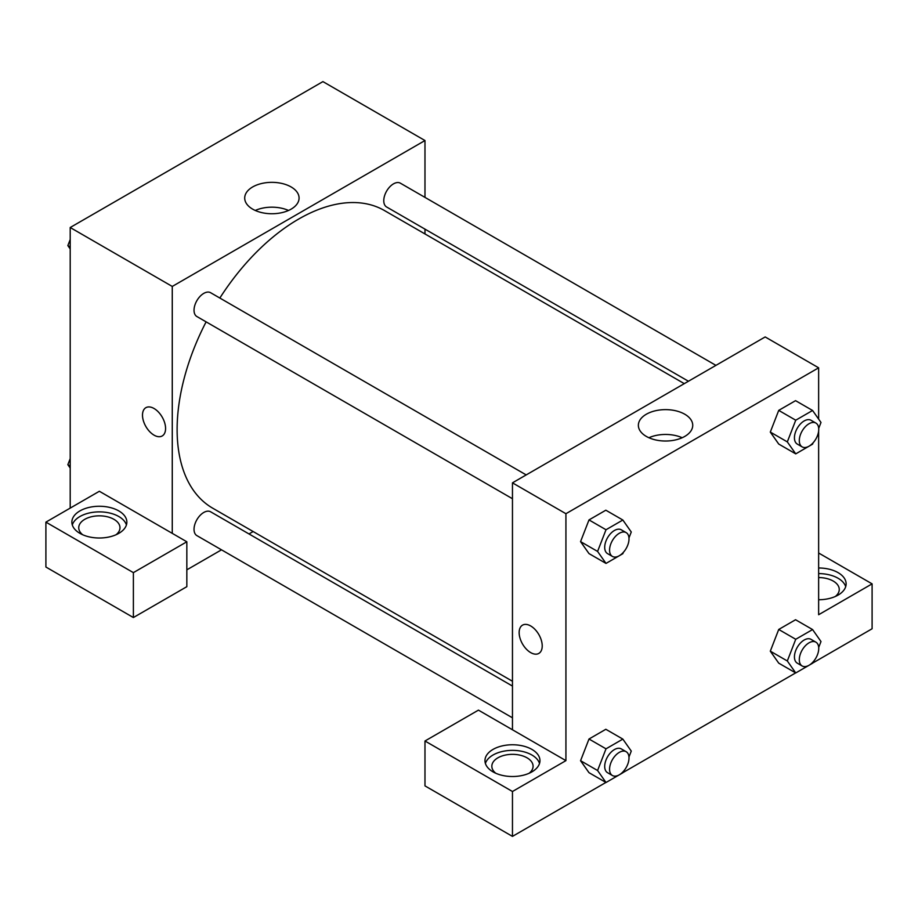 <?xml version="1.0" encoding="UTF-8"?>
<svg xmlns="http://www.w3.org/2000/svg" width="918" height="918" viewBox="0 0 918 918"><rect width="100%" height="100%" fill="white"/><g stroke="black" fill="none" stroke-linecap="round" stroke-linejoin="round"><path stroke-width="1.38" d="M70.204 508.102L70.204 227.515L322.918 81.61L424.977 140.534L424.977 197.381M424.977 229.133L424.977 233.941M291.109 186.951A27.184 15.698 180 0 1 299.073 198.047A27.184 15.698 180 0 1 271.889 213.745A27.184 15.698 180 0 1 244.704 198.047A27.184 15.698 180 0 1 261.481 183.543A27.184 15.698 180 0 1 291.109 186.951M172.263 533.358L99.362 491.268L45.9 522.135L133.385 572.637L186.836 541.781L172.263 533.358L172.263 286.439L70.204 227.515M172.263 286.439L424.977 140.534M288.527 210.463A27.184 15.698 0 0 0 255.25 210.463M145.882 407.684A16.329 9.421 -120 0 0 143.38 420.765A16.329 9.421 -120 0 0 154.04 435.143A16.329 9.421 60 0 1 143.369 420.765A16.329 9.421 60 0 1 145.87 407.684A16.329 9.421 60 0 1 162.199 417.116A16.329 9.421 60 0 1 162.199 435.958A16.329 9.421 60 0 1 154.04 435.155A16.329 9.421 -120 0 0 162.199 435.958M79.923 510.913A27.494 15.87 180 0 1 109.885 507.47A27.494 15.87 180 0 1 126.856 522.135A27.494 15.87 180 0 1 99.362 538.005A27.494 15.87 180 0 1 71.868 522.135A27.494 15.87 180 0 1 79.923 510.913M126.42 524.935A27.494 15.87 0 0 0 107.59 512.6A27.494 15.87 0 0 0 79.923 516.524A27.494 15.87 0 0 0 72.304 524.935M82.7 534.758A20.621 11.9 180 0 1 78.741 527.747A20.621 11.9 180 0 1 91.467 516.742A20.621 11.9 180 0 1 113.935 519.324A20.621 11.9 180 0 1 119.983 527.747A20.621 11.9 180 0 1 116.024 534.758M45.9 522.135L45.9 567.026L133.385 617.539L186.836 586.671L186.836 541.781M133.385 572.637L133.385 617.539M253.15 531.545L248.996 533.955M221.502 549.825L186.836 569.837M512.462 686.067L210.624 511.796A13.747 7.941 120 0 0 200.032 515.48A13.747 7.941 120 0 0 194.031 529.319A13.747 7.941 120 0 0 196.877 535.607L512.462 717.807M715.937 365.375L400.363 183.175A13.747 7.941 120 0 0 389.771 186.859A13.747 7.941 120 0 0 383.77 200.686A13.747 7.941 120 0 0 386.616 206.986L688.443 381.245M526.209 474.916L210.624 292.716A13.747 7.941 120 0 0 200.032 296.399A13.747 7.941 120 0 0 194.031 310.227A13.747 7.941 120 0 0 196.877 316.526L512.462 498.726M206.114 321.851A171.827 99.201 120 0 0 177.117 429.544A171.827 99.201 120 0 0 212.712 508.193L512.462 681.259M684.289 383.644L384.527 210.589A171.827 99.201 120 0 0 219.85 298.04M512.462 729.776L478.439 710.13L424.977 740.998L512.462 791.5L565.924 760.632L512.462 729.776L512.462 482.845L765.176 336.94L818.638 367.808L818.638 419.101M424.977 740.998L424.977 785.888L512.462 836.39L605.903 782.446M622.897 772.635L795.642 672.905M812.637 663.094L872.1 628.761L872.1 583.859L818.638 614.727L818.638 431.012M818.638 577.571A20.621 11.9 180 0 1 833.223 581.06A20.621 11.9 180 0 1 839.259 589.471A20.621 11.9 180 0 1 835.3 596.493M845.696 586.671A27.494 15.87 0 0 0 818.638 573.601M818.638 567.99A27.494 15.87 180 0 1 846.132 583.859A27.494 15.87 180 0 1 818.638 599.741M495.8 773.266A20.621 11.9 180 0 1 491.841 766.243A20.621 11.9 180 0 1 512.462 754.344A20.621 11.9 180 0 1 533.083 766.243A20.621 11.9 180 0 1 529.124 773.266M539.52 763.443A27.494 15.87 0 0 0 520.69 751.096A27.494 15.87 0 0 0 493.023 755.021A27.494 15.87 0 0 0 485.404 763.443M493.023 749.409A27.494 15.87 180 0 1 522.985 745.967A27.494 15.87 180 0 1 539.956 760.632A27.494 15.87 180 0 1 512.462 776.513A27.494 15.87 180 0 1 484.968 760.632A27.494 15.87 180 0 1 493.023 749.409M512.462 791.5L512.462 836.39M818.638 553.003L872.1 583.859M813.096 661.901L812.579 663.232L795.734 672.951L787.323 660.983L795.734 639.284L778.728 629.461L795.562 619.742L778.728 629.461L770.317 651.16L778.728 663.14L770.294 651.183M813.096 442.82L812.579 444.151L795.734 453.871L778.728 444.048L770.294 432.103L778.728 410.38L795.562 400.661L778.728 410.38L795.734 420.203L812.579 410.484L820.99 422.452L818.695 428.373M623.356 552.361L622.84 553.692L606.006 563.411L589 553.588L580.555 541.643L589 519.921L605.834 510.201L589 519.921L606.006 529.743L622.84 520.024L631.263 531.992L628.968 537.914M623.356 771.441L622.84 772.784L606.006 782.503L597.584 770.523L606.006 748.824L589 739.013L605.834 729.282L589 739.013L580.578 760.701L589 772.681L580.555 760.724M565.924 760.632L565.924 513.713L818.638 367.808M684.771 414.225A27.184 15.698 180 0 1 692.734 425.332A27.184 15.698 180 0 1 665.55 441.019A27.184 15.698 180 0 1 638.366 425.332A27.184 15.698 180 0 1 655.142 410.828A27.184 15.698 180 0 1 684.771 414.225M565.924 513.713L512.462 482.845M682.189 437.737A27.184 15.698 0 0 0 648.911 437.737M522.526 625.135A16.329 9.421 -120 0 0 520.024 638.217A16.329 9.421 -120 0 0 530.684 652.606A16.329 9.421 60 0 1 520.024 638.217A16.329 9.421 60 0 1 522.526 625.147A16.329 9.421 60 0 1 538.843 634.567A16.329 9.421 60 0 1 538.843 653.409A16.329 9.421 60 0 1 530.684 652.606A16.329 9.421 -120 0 0 538.843 653.409M606.006 563.411L597.584 551.431L606.006 529.743M626.156 532.612L621.291 529.812A13.747 7.941 120 0 0 610.7 533.496A13.747 7.941 120 0 0 604.698 547.323A13.747 7.941 120 0 0 607.555 553.623L612.409 556.423A13.747 7.941 120 0 0 626.156 548.494A13.747 7.941 120 0 0 626.156 532.612A13.747 7.941 120 0 0 615.565 536.296A13.747 7.941 120 0 0 609.563 550.134A13.747 7.941 120 0 0 612.409 556.423M589 553.588L580.578 541.62L597.584 551.431M622.84 520.024L605.834 510.201M795.734 453.871L787.323 441.891L795.734 420.203M815.895 423.072L811.03 420.272A13.747 7.941 120 0 0 800.439 423.955A13.747 7.941 120 0 0 794.437 437.783A13.747 7.941 120 0 0 797.283 444.082L802.148 446.882A13.747 7.941 120 0 0 815.895 438.953A13.747 7.941 120 0 0 815.895 423.072A13.747 7.941 120 0 0 805.293 426.755A13.747 7.941 120 0 0 799.303 440.594A13.747 7.941 120 0 0 802.148 446.882M778.728 444.048L770.317 432.068L787.323 441.891M812.579 410.484L795.562 400.661M606.006 748.824L622.84 739.105L631.263 751.085L628.968 757.006M626.156 751.704L621.291 748.904A13.747 7.941 120 0 0 610.7 752.576A13.747 7.941 120 0 0 604.698 766.415A13.747 7.941 120 0 0 607.555 772.704L612.409 775.515A13.747 7.941 120 0 0 626.156 767.574A13.747 7.941 120 0 0 626.156 751.704A13.747 7.941 120 0 0 615.565 755.388A13.747 7.941 120 0 0 609.563 769.227A13.747 7.941 120 0 0 612.409 775.515M606.006 782.503L589 772.681M597.584 770.523L580.578 760.701M622.84 739.105L605.834 729.282M795.734 639.284L812.579 629.564L820.99 641.544L818.695 647.454M815.895 642.164L811.03 639.353A13.747 7.941 120 0 0 800.439 643.036A13.747 7.941 120 0 0 794.437 656.875A13.747 7.941 120 0 0 797.283 663.163L802.148 665.975A13.747 7.941 120 0 0 815.895 658.034A13.747 7.941 120 0 0 815.895 642.164A13.747 7.941 120 0 0 805.293 645.847A13.747 7.941 120 0 0 799.303 659.675A13.747 7.941 120 0 0 802.148 665.975M795.734 672.951L778.728 663.14M787.323 660.983L770.317 651.16M812.579 629.564L795.562 619.742M70.204 248.939L67.852 245.588L70.204 239.529M76.205 224.038L93.2 214.238M70.204 246.953L67.852 245.588M265.945 114.498L282.928 104.686M70.204 468.031L67.852 464.68L70.204 458.621M70.204 466.034L67.852 464.68"/></g></svg>
